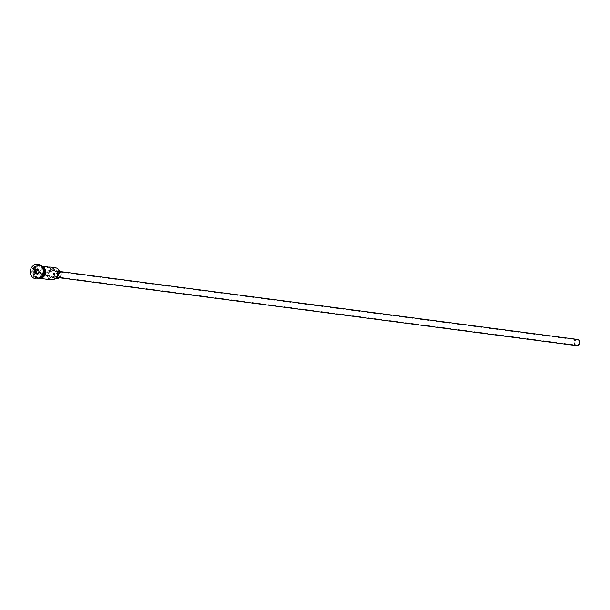 <?xml version="1.0" encoding="UTF-8"?>
<svg xmlns="http://www.w3.org/2000/svg" width="610" height="610" viewBox="0 0 610 610"><rect width="100%" height="100%" fill="white"/><g stroke="black" fill="none" stroke-linecap="round" stroke-linejoin="round"><path stroke-width="0.46" stroke-dasharray="3.05 2.29" d="M55.35 267.752A6.252 5.673 -82.5 0 0 49.074 275.819L49.669 275.918A5.833 5.292 97.5 0 1 49.608 275.72A5.833 5.292 97.5 0 1 53.253 268.415A5.833 5.292 97.5 0 1 59.81 272.228A5.833 5.292 97.5 0 1 59.856 272.434M579.042 341.722A2.608 2.364 97.5 0 1 576.427 345.085A2.608 2.364 97.5 0 1 574.49 343.277A2.608 2.364 97.5 0 1 577.106 339.915A2.608 2.364 97.5 0 1 579.042 341.722M51.171 271.412L47.694 270.962A2.608 2.364 97.5 0 1 45.674 275.415A2.608 2.364 97.5 0 1 43.699 272.327L47.184 272.784A2.608 2.364 97.5 0 1 51.171 271.412L54.526 270.268M576.358 345.603A3.126 2.837 97.5 0 1 574.04 343.43A3.126 2.837 97.5 0 1 577.174 339.396M54.587 275.255A3.126 2.837 97.5 0 1 57.729 271.221A3.126 2.837 97.5 0 1 60.054 273.387A3.126 2.837 97.5 0 1 56.913 277.42A3.126 2.837 97.5 0 1 54.587 275.255M56.776 278.45A4.171 3.782 97.5 0 1 53.68 275.56A4.171 3.782 97.5 0 1 57.866 270.184A4.171 3.782 97.5 0 1 59.559 270.901M51.065 275.217A4.171 3.782 97.5 0 1 55.251 269.841A4.171 3.782 97.5 0 1 58.354 272.731A4.171 3.782 97.5 0 1 54.168 278.107A4.171 3.782 97.5 0 1 51.065 275.217M42.685 267.668A6.252 5.673 -82.5 0 0 39.17 265.625A6.252 5.673 -82.5 0 0 32.887 273.699A6.252 5.673 -82.5 0 0 37.538 278.03A6.252 5.673 -82.5 0 0 41.465 276.963M42.174 266.898A6.252 5.673 -82.5 0 0 39.429 265.663A6.252 5.673 -82.5 0 0 33.153 273.73A6.252 5.673 -82.5 0 0 37.797 278.061A6.252 5.673 -82.5 0 0 40.778 277.573M42.944 269.849A6.252 5.673 -82.5 0 0 38.293 265.51A6.252 5.673 -82.5 0 0 32.017 273.585A6.252 5.673 -82.5 0 0 36.669 277.916A6.252 5.673 -82.5 0 0 42.944 269.849M37.911 264.412A7.297 6.618 -82.5 0 0 30.675 273.837A7.297 6.618 -82.5 0 0 36.013 278.877M48.526 267.165A6.252 5.673 -82.5 0 0 43.821 273.928L40.344 273.471A6.252 5.673 97.5 0 1 46.825 266.631M49.074 275.819L46.467 275.476A6.252 5.673 -82.5 0 0 51.11 279.807M45.384 270.161A6.252 5.673 -82.5 0 0 40.733 265.83A6.252 5.673 -82.5 0 0 34.457 273.898A6.252 5.673 -82.5 0 0 39.109 278.236A6.252 5.673 -82.5 0 0 45.384 270.161M41.404 266.051A6.252 5.673 -82.5 0 0 40.298 265.777A6.252 5.673 -82.5 0 0 34.023 273.844A6.252 5.673 -82.5 0 0 38.666 278.175A6.252 5.673 -82.5 0 0 39.81 278.198M40.344 273.471L43.699 272.327M43.821 273.928L47.184 272.784M55.815 274.759A6.252 5.673 97.5 0 1 57.248 272.09A5.833 5.292 97.5 0 1 53.558 279.189A5.833 5.292 97.5 0 1 47.061 275.575A6.252 5.673 97.5 0 1 49.532 276.902A4.27 3.873 97.5 0 0 51.545 277.87A4.27 3.873 97.5 0 0 55.815 274.759L57.439 274.965M47.061 275.575L46.467 275.476M49.669 275.918A6.252 5.673 97.5 0 1 52.147 277.245L49.532 276.902M55.845 278.023A4.27 3.873 97.5 0 1 54.153 278.213A4.27 3.873 97.5 0 1 52.147 277.245M47.694 270.962L51.049 269.811M37.698 273.783L39.215 274.157L40.733 272.388L40.13 270.093L38.483 269.879M40.13 270.093L36.356 269.353M40.733 272.388L39.086 272.167M39.215 274.157L37.561 273.936M43.722 270.032A6.047 5.482 97.5 0 1 37.652 277.832A6.047 5.482 97.5 0 1 33.161 273.646A6.047 5.482 97.5 0 1 39.223 265.846A6.047 5.482 97.5 0 1 43.722 270.032M33.245 273.654A6.047 5.482 -82.5 0 0 37.736 277.84A6.047 5.482 -82.5 0 0 43.806 270.047A6.047 5.482 -82.5 0 0 39.315 265.861A6.047 5.482 -82.5 0 0 33.245 273.654M39.459 278.373A6.359 5.764 97.5 0 1 34.366 273.936A6.359 5.764 97.5 0 1 41.114 265.792M41.205 265.868A6.359 5.764 -82.5 0 0 35.449 267.546A6.359 5.764 -82.5 0 0 33.931 273.875A6.359 5.764 -82.5 0 0 39.574 278.32M45.674 275.415L576.427 345.085M60.207 271.541L57.729 271.221M57.866 270.184L55.251 269.841M43.699 270.024C44.149 274.973 42.128 277.573 37.652 277.832L33.268 273.669C32.818 268.72 34.839 266.12 39.315 265.861L43.699 270.024M43.112 266.143L40.733 265.83M40.298 265.777L39.429 265.663M39.17 265.625L38.293 265.51M38.384 278.755L33.641 274.035L40.168 265.144M37.538 278.03L36.669 277.916M38.666 278.175L37.797 278.061M41.488 278.549L39.109 278.236M54.153 278.213L51.545 277.87M55.579 278.29L54.168 278.107M59.391 277.741L56.913 277.42M49.829 270.703L577.106 339.915"/><path stroke-width="0.91" d="M55.845 278.023A4.27 3.873 97.5 0 0 58.43 275.095A6.252 5.673 97.5 0 1 59.856 272.434L60.001 272.083A6.252 5.673 -82.5 0 0 55.35 267.752L50.302 267.088A6.252 5.673 -82.5 0 0 48.526 267.165M60.207 271.541L577.174 339.396A3.126 2.837 97.5 0 1 579.5 341.562A3.126 2.837 97.5 0 1 576.358 345.603L59.391 277.741M59.559 270.901A4.171 3.782 97.5 0 1 60.962 273.074A4.171 3.782 97.5 0 1 56.776 278.45L55.579 278.29M41.465 276.963A6.252 5.673 -82.5 0 0 43.813 269.963A6.252 5.673 -82.5 0 0 42.685 267.668M40.778 277.573A6.252 5.673 -82.5 0 0 44.072 269.994A6.252 5.673 -82.5 0 0 42.174 266.898M36.013 278.877A7.297 6.618 -82.5 0 0 36.097 278.892A7.297 6.618 -82.5 0 0 43.417 269.475A7.297 6.618 -82.5 0 0 37.995 264.42A7.297 6.618 -82.5 0 0 37.911 264.412M43.112 266.143L46.825 266.631A6.252 5.673 97.5 0 1 51.049 269.811L54.526 270.268A6.252 5.673 -82.5 0 0 50.302 267.088M60.001 272.083L57.386 271.74A6.252 5.673 -82.5 0 1 51.11 279.807L41.488 278.549M39.81 278.198A6.252 5.673 -82.5 0 0 44.949 270.108A6.252 5.673 -82.5 0 0 41.404 266.051M43.249 269.452A7.297 6.618 -82.5 0 0 37.82 264.397A7.297 6.618 -82.5 0 0 30.5 273.814A7.297 6.618 -82.5 0 0 35.921 278.869A7.297 6.618 -82.5 0 0 43.249 269.452M35.205 273.577L34.541 271.053L36.211 269.109L38.544 269.689L39.208 272.212L37.538 274.157L35.205 273.577L37.561 273.936L39.086 272.167L38.483 269.879L36.356 269.353L34.839 271.122L35.441 273.417L37.698 273.783M37.873 269.727L36.493 271.336L34.541 271.053M36.493 271.336L37.096 273.631M41.114 265.792A6.359 5.764 97.5 0 1 45.43 269.971M39.574 278.32A6.359 5.764 -82.5 0 0 45.041 270.077A6.359 5.764 -82.5 0 0 41.205 265.868M45.475 270.131A6.359 5.764 97.5 0 1 39.459 278.373M58.43 275.095L57.439 274.965M40.168 265.144L45.758 269.971L38.384 278.755"/></g></svg>
